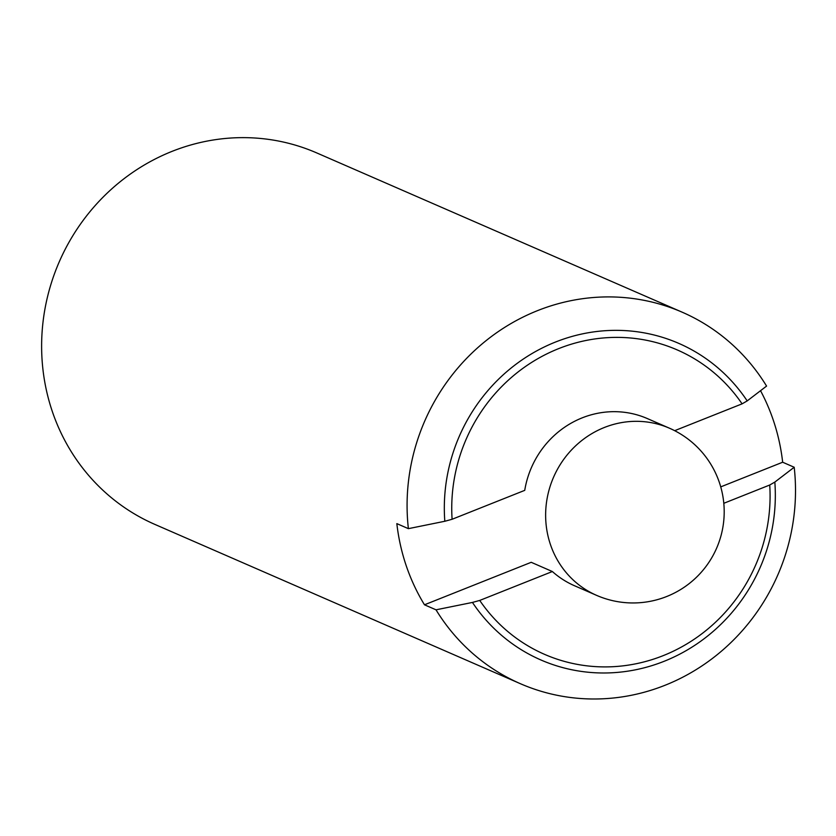 <?xml version="1.0" encoding="UTF-8"?>
<svg xmlns="http://www.w3.org/2000/svg" width="836" height="836" viewBox="0 0 836 836"><rect width="100%" height="100%" fill="white"/><g stroke="black" fill="none" stroke-linecap="round" stroke-linejoin="round"><path stroke-width="1.25" d="M760.541 390.705A202.605 192.583 -66.5 0 1 773.206 419.902A202.605 192.583 -66.5 0 1 782.663 462.224L794.2 467.251A202.605 192.583 -66.5 0 1 715.48 656.072A202.605 192.583 -66.5 0 1 520.337 683.681L154.89 524.412A202.605 192.583 -66.5 0 1 52.386 411.688A202.605 192.583 -66.5 0 1 105.211 195.028A202.605 192.583 -66.5 0 1 316.792 152.946L682.239 312.215A202.605 192.583 -66.5 0 1 766.57 386.086L747.196 400.904L742.086 403.851A166.05 157.826 113.5 0 0 558.647 348.633A166.05 157.826 113.5 0 0 452.098 519.271L444.815 521.267A172.655 164.107 -66.5 0 1 555.48 342.049A172.655 164.107 -66.5 0 1 747.196 400.904M520.337 683.681A202.605 192.583 -66.5 0 1 436.016 609.82L424.479 604.794A202.605 192.583 -66.5 0 1 406.296 565.941A202.605 192.583 -66.5 0 1 396.839 523.618L408.386 528.655L444.815 521.267M472.445 602.432L479.728 600.436A166.05 157.826 113.5 0 0 663.167 655.654A166.05 157.826 113.5 0 0 769.726 485.016L774.836 482.079A172.655 164.107 -66.5 0 1 664.16 661.286A172.655 164.107 -66.5 0 1 472.445 602.432L436.016 609.82M424.479 604.794L531.215 562.304L552.366 571.531L479.728 600.436M769.726 485.016L723.809 503.293M596.601 595.368A91.176 91.176 0 0 0 719.336 482.403A91.176 91.176 0 0 0 669.458 428.21A91.176 86.662 -66.5 0 0 574.248 447.145A91.176 86.662 -66.5 0 0 550.475 544.644A91.176 86.662 -66.5 0 0 596.601 595.368L574.478 585.722A91.176 86.662 -66.5 0 1 552.366 571.531M452.098 519.271L524.736 490.356A91.176 86.662 -66.5 0 1 647.336 418.564L669.458 428.21M408.386 528.655A202.605 192.583 -66.5 0 1 487.106 339.834A202.605 192.583 -66.5 0 1 682.239 312.215M794.2 467.251L774.836 482.079M782.663 462.224L720.736 486.876M674.673 430.676L742.086 403.851"/></g></svg>
